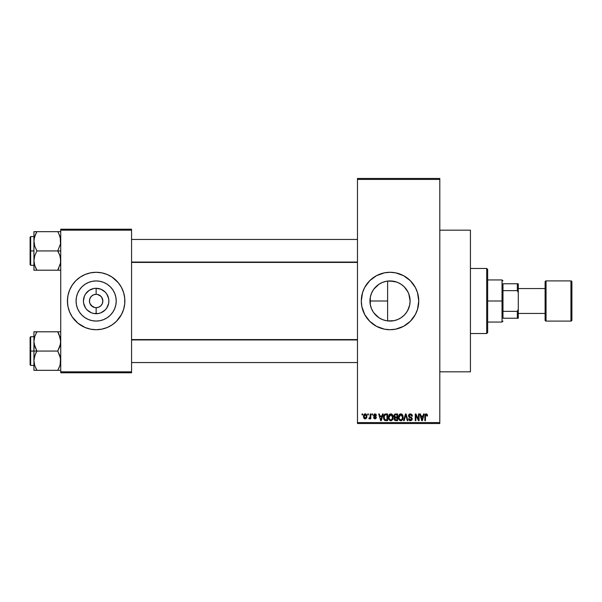 <?xml version="1.0" encoding="UTF-8"?>
<svg xmlns="http://www.w3.org/2000/svg" width="602" height="602" viewBox="0 0 602 602"><rect width="100%" height="100%" fill="white"/><g stroke="black" fill="none" stroke-linecap="round" stroke-linejoin="round"><path stroke-width="0.9" d="M396.718 319.918L393.956 320.678L387.613 320.919L390.021 321.062A20.062 20.062 0 0 1 369.959 301A20.062 20.062 0 0 1 390.021 280.938L386.175 281.307M381.548 319.188L382.315 319.527M382.39 319.557L383.113 319.835M373.91 312.957L378.899 317.698M370.32 304.8L370.305 297.29L370.298 304.657L371.457 308.615M371.396 308.45L371.961 309.737M371.961 292.271L371.396 293.535M371.457 293.392L370.471 296.508M378.899 284.302L373.917 289.035M386.048 281.337L382.39 282.443M382.323 282.473L381.555 282.812M389.991 272.285A28.715 28.715 0 0 0 387.236 272.42M387.176 272.428A28.715 28.715 0 0 0 384.452 272.826M384.392 272.841A28.715 28.715 0 0 0 366.166 285.017M366.129 285.077A28.715 28.715 0 0 0 364.707 287.44L369.718 280.698L376.483 275.671L384.422 272.834L390.021 272.285L395.627 272.834L403.558 275.671L410.331 280.698L415.35 287.463L417.502 292.662L418.744 301L417.502 309.338L415.35 314.537L410.331 321.302L403.558 326.329L395.627 329.166L390.021 329.715A28.715 28.715 0 0 1 361.305 301A28.715 28.715 0 0 1 390.021 272.285A28.715 28.715 0 0 1 418.744 301A28.715 28.715 0 0 1 390.021 329.715L384.422 329.166L376.483 326.329L369.718 321.302L364.699 314.537A28.715 28.715 0 0 0 366.129 316.923M362.539 292.662A28.715 28.715 0 0 0 361.305 300.985L362.539 292.662L364.699 287.463M364.699 314.537L361.855 306.606A28.715 28.715 0 0 0 364.684 314.515M366.166 316.983A28.715 28.715 0 0 0 384.392 329.159M384.452 329.174A28.715 28.715 0 0 0 387.176 329.572M387.236 329.58A28.715 28.715 0 0 0 389.991 329.715M439.799 371.833L470.433 371.833L470.433 230.167L439.799 230.167L470.433 230.167L470.433 371.833L439.799 371.833M102.34 298.434L100.888 296.259L97.456 294.431L99.872 295.431L101.723 297.275L102.852 301L102.34 303.566L100.888 305.741L98.713 307.193L96.147 307.697L96.147 313.71A12.71 12.71 0 0 1 83.437 301A12.71 12.71 0 0 1 96.147 288.29L96.147 294.303L97.027 294.355M96.704 294.325L96.147 294.303A6.697 6.697 0 0 0 89.45 301A6.697 6.697 0 0 0 96.147 307.697A6.697 6.697 0 0 1 89.45 301A6.697 6.697 0 0 1 96.147 294.303L93.588 294.807L96.147 294.303A6.697 6.697 0 0 1 102.852 301A6.697 6.697 0 0 1 96.147 307.697L98.713 307.193M94.845 307.569L91.414 305.741L89.961 303.566L92.43 306.568L95.199 307.637M95.598 307.675L96.147 307.697A6.697 6.697 0 0 0 102.852 301A6.697 6.697 0 0 0 96.147 294.303L96.147 288.29L101.016 289.253L105.139 292.008L106.72 293.934L108.616 298.517L108.864 301L108.616 303.483L106.72 308.066L105.139 309.992L101.016 312.747L98.63 313.469L93.671 313.469L91.286 312.747L87.162 309.992L85.582 308.066L83.686 303.483L83.437 301L84.408 296.139L85.582 293.934L89.088 290.427L93.671 288.531L96.147 288.29A12.71 12.71 0 0 1 108.864 301A12.71 12.71 0 0 1 96.147 313.71L96.147 307.697L95.274 307.645M90.578 297.275L89.961 298.434L91.414 296.259L93.588 294.807M96.147 321.062A20.062 20.062 0 0 1 76.085 301A20.062 20.062 0 0 1 96.147 280.938L100.067 281.322L103.83 282.466L107.299 284.317L110.339 286.815L112.83 289.855L114.689 293.325L115.825 297.087L116.216 301L115.825 304.913L114.689 308.675L112.83 312.145L110.339 315.185L107.299 317.683L103.83 319.534L100.067 320.678L96.147 321.062L92.234 320.678L88.471 319.534L85.002 317.683L81.962 315.185L79.464 312.145L77.613 308.675L76.469 304.913L76.085 301L76.469 297.087L77.613 293.325L79.464 289.855L81.962 286.815L85.002 284.317L88.471 282.466L92.234 281.322L96.147 280.938A20.062 20.062 0 0 1 116.216 301A20.062 20.062 0 0 1 96.147 321.062M96.147 272.285A28.715 28.715 0 0 0 90.563 272.834L96.147 272.285L101.753 272.834L107.141 274.467L112.107 277.123L118.346 282.782L121.476 287.463L123.628 292.662L124.727 298.186L124.727 303.814L123.628 309.338L121.476 314.537L116.457 321.302L112.107 324.877L107.141 327.533L101.753 329.166L96.147 329.715A28.715 28.715 0 0 1 67.432 301A28.715 28.715 0 0 1 96.147 272.285A28.715 28.715 0 0 1 124.87 301A28.715 28.715 0 0 1 96.147 329.715L90.548 329.166L85.16 327.533L77.929 323.199L72.27 316.953L69.621 311.986L67.981 306.606A28.715 28.715 0 0 0 87.779 328.466M90.526 272.841A28.715 28.715 0 0 0 87.847 273.511M87.779 273.534A28.715 28.715 0 0 0 67.432 300.97M67.432 301.03A28.715 28.715 0 0 0 67.981 306.599L67.432 301L67.981 295.394L69.621 290.013L72.27 285.047L75.844 280.698L80.194 277.123L85.16 274.467L90.548 272.834M87.847 328.489A28.715 28.715 0 0 0 90.526 329.159M357.475 179.434L357.475 422.566L439.799 422.566L439.799 179.434L357.475 179.434L357.475 178.47L439.799 178.47L439.799 179.434L439.799 178.47L357.475 178.47L357.475 423.53L439.799 423.53L439.799 179.434L357.475 179.434M367.747 414.913L367.747 413.958L368.356 413.958L368.356 414.913L367.747 414.913L368.356 414.913L368.356 413.958L367.747 413.958L368.356 413.958L368.356 414.913L367.747 414.913L367.747 413.958L367.747 414.913M370.072 418.33L369.455 418.917L368.875 418.653L370.072 417.479L370.185 413.958L370.794 413.958L370.794 418.826L370.185 418.826L370.185 418.051L369.605 418.894L368.875 418.653L369.049 417.961L369.974 417.72L370.185 416.479L370.072 417.479L368.875 418.653L369.455 418.917L370.185 418.051L370.185 418.826L370.794 418.826L370.794 413.958L370.185 413.958L370.794 413.958L370.794 418.826L370.185 418.826M371.923 414.913L371.923 413.958L372.533 413.958L372.533 414.913L371.923 414.913L372.533 414.913L372.533 413.958L371.923 413.958L372.533 413.958L372.533 414.913L371.923 414.913L371.923 413.958L371.923 414.913M373.488 415.44L374.369 413.973L375.844 414.146L376.446 415.433L375.836 415.523L374.918 414.567L374.105 415.44L375.911 416.501L376.363 417.525L375.776 418.714L374.196 418.706L373.579 417.525L374.963 418.217L375.738 417.51L373.842 416.479L373.488 415.44L375.753 417.622L374.963 418.217L373.579 417.525L374.986 418.917L376.363 417.525L374.098 415.32L374.918 414.567L375.836 415.523L376.446 415.433L374.963 413.867L373.496 415.29M382.511 413.958L381.984 415.959L382.511 413.958L383.15 413.958L381.299 420.655L380.652 420.655L378.711 413.958L379.35 413.958L379.877 415.959L381.984 415.959L379.877 415.959L379.35 413.958L378.711 413.958L380.652 420.655L381.299 420.655L383.15 413.958L382.511 413.958L383.15 413.958L381.299 420.655L380.652 420.655L378.711 413.958L379.35 413.958M390.803 413.867L392.233 414.492L393.023 416.027L392.527 419.76L390.517 420.723L388.689 418.932L388.772 415.448L389.584 414.296L390.803 413.867L389.065 414.891L388.456 417.299C388.35 419.158 389.133 420.301 390.803 420.745C392.504 420.294 393.287 419.12 393.159 417.216L392.557 414.921L390.803 413.867L391.578 414.026M400.812 413.867L402.241 414.492L403.031 416.027L402.535 419.76L400.518 420.723L398.697 418.932L398.78 415.448L399.593 414.296L400.812 413.867L399.073 414.891L398.464 417.299C398.358 419.158 399.141 420.301 400.812 420.745C402.512 420.294 403.295 419.12 403.167 417.216L402.565 414.921L400.812 413.867L401.587 414.026M426.216 413.867L427.224 414.432L427.533 415.959L426.923 416.042L426.502 414.733L425.569 415.049L425.441 420.655L424.831 420.655L425.23 414.319L426.216 413.867L424.831 416.11L424.831 420.655L425.441 420.655L425.531 415.154L426.186 414.65L426.923 416.042L427.533 415.959L427.164 414.342L426.487 413.89M361.855 306.606L361.305 301M423.582 413.958L423.055 415.959L423.582 413.958L424.222 413.958L422.371 420.655L421.731 420.655L419.782 413.958L420.422 413.958L420.948 415.959L423.055 415.959L420.948 415.959L420.422 413.958L419.782 413.958L421.731 420.655L422.371 420.655L424.222 413.958L423.582 413.958L424.222 413.958L422.371 420.655L421.731 420.655L419.782 413.958L420.422 413.958M418.48 413.958L418.48 419.316L418.48 413.958L419.09 413.958L419.09 420.655L418.443 420.655L415.869 415.282L415.869 420.655L415.26 420.655L415.26 413.958L415.914 413.958L418.48 419.316L415.914 413.958L415.26 413.958L415.26 420.655L415.869 420.655L415.869 415.282L418.443 420.655L419.09 420.655L419.09 413.958L418.48 413.958L419.09 413.958L419.09 420.655L418.443 420.655M408.487 416.057L408.991 414.409L410.368 413.867L411.873 414.537L412.385 416.132L411.776 416.215L410.617 414.68L409.164 415.335L409.368 416.539L411.52 417.457L412.189 418.571L411.753 420.219L410.293 420.738L409.119 420.158L408.645 418.744L409.255 418.653L409.661 419.692L410.684 419.948L411.444 419.489L411.505 418.352L408.991 417.133L408.472 415.809L409.398 417.404L411.414 418.202L411.602 418.887L410.459 419.963L409.255 418.653L408.645 418.744L410.481 420.745L412.212 418.909L409.082 415.801L410.316 414.65L411.776 416.215L412.385 416.132L410.368 413.867L408.48 415.621M405.552 415.794L404.205 420.655L403.573 420.655L405.485 413.958L406.079 413.958L407.885 420.655L407.253 420.655L405.816 414.74L404.205 420.655L403.573 420.655L404.205 420.655L405.816 414.74L407.253 420.655L407.885 420.655L406.079 413.958L405.485 413.958L406.079 413.958L407.885 420.655L407.253 420.655L405.816 414.74M395.71 413.958L393.851 415.922L394.762 414.123L397.591 413.958L397.591 420.655L394.476 420.211L394.039 418.766L394.686 417.57L393.851 415.922L394.686 417.57L394.024 418.969L395.702 420.655L397.591 420.655L397.591 413.958L395.71 413.958L397.591 413.958L397.591 420.655L395.702 420.655M385.656 413.958L385.799 413.958C384.106 414.304 383.339 415.433 383.497 417.344L384.445 414.379L387.59 413.958L387.59 420.655L384.512 420.309L383.497 417.344L384.919 420.535L387.59 420.655L387.59 413.958L385.799 413.958L387.59 413.958L387.59 420.655M363.48 416.441L364.488 414.033L365.602 413.928L366.543 414.74L366.806 417.239L365.986 418.676L364.383 418.676L363.555 417.276L363.48 416.441L365.181 418.917L366.874 416.388L365.181 413.867L363.48 416.441M362.005 414.913L362.005 413.958L362.615 413.958L362.615 414.913L362.005 414.913L362.615 414.913L362.615 413.958L362.005 413.958L362.615 413.958L362.615 414.913L362.005 414.913L362.005 413.958L362.005 414.913M60.734 229.204L131.567 229.204L131.567 230.167L60.734 230.167L60.734 371.833L131.567 371.833L131.567 229.204L60.734 229.204L60.734 230.167L60.734 229.204M60.734 372.796L131.567 372.796L131.567 230.167L60.734 230.167L60.734 372.796L60.734 371.833L131.567 371.833L131.567 372.796L60.734 372.796M96.147 329.715A28.715 28.715 0 0 0 101.73 329.166M101.776 329.159A28.715 28.715 0 0 0 104.447 328.489M104.522 328.466A28.715 28.715 0 0 0 124.87 301.03M124.87 300.97A28.715 28.715 0 0 0 104.522 273.534M104.447 273.511A28.715 28.715 0 0 0 101.776 272.841M124.727 303.814L124.727 298.186M123.628 292.662L122.68 290.013M109.684 275.671L109.308 275.475M67.574 298.186L67.574 303.814M68.666 309.338L69.621 311.986M82.609 326.329L82.986 326.525M112.83 312.145L114.689 308.675M107.299 284.317L103.83 282.466M79.464 289.855L77.613 293.325M85.002 317.683L88.471 319.534M101.723 304.725L102.34 303.566M89.961 303.566L89.45 301L89.961 298.434M357.475 423.53L357.475 422.566L439.799 422.566L439.799 423.53L357.475 423.53M397.749 319.519L393.971 320.67L390.021 321.062L386.108 320.678L382.345 319.534L378.876 317.683L375.836 315.185L373.338 312.145L371.487 308.675L370.343 304.913L369.959 301L370.343 297.087L371.487 293.325L373.338 289.855L375.836 286.815L378.876 284.317L382.345 282.466L386.108 281.322L390.021 280.938L396.658 282.067M401.684 317.329L404.205 315.192L401.173 317.683L397.704 319.534L393.941 320.678L390.021 321.062A20.062 20.062 0 0 0 410.09 301A20.062 20.062 0 0 0 390.021 280.938L393.956 281.322L387.613 281.081L387.613 320.919L386.755 320.798M398.614 319.135L397.756 319.512M408.818 293.964L410.09 300.992L409.699 304.913L408.562 308.675L406.704 312.145L404.213 315.185L406.41 312.573M410.09 300.992L409.699 297.057L410.09 301L409.691 304.951L407.704 310.481M408.547 308.698L406.689 312.175M407.908 291.91L404.205 286.808L406.704 289.855L408.562 293.325L409.699 297.087M406.38 289.374L406.674 289.803M404.047 286.657L401.263 284.377M397.756 282.488L398.848 282.978M393.941 281.322L397.704 282.466L401.173 284.317L404.213 286.815M397.726 282.473L393.964 281.33M383.12 282.165L385.25 281.51M386.755 281.202L387.605 281.081L387.613 320.919M376.702 285.995L378.267 284.738M379.734 283.775L380.667 283.249M374.068 288.832L375.437 287.229M371.299 308.201L370.493 305.59M375.43 314.771L374.075 313.168M378.267 317.262L376.702 316.005M380.652 318.744L379.727 318.217M385.242 320.482L384.023 320.144M390.058 329.715A28.715 28.715 0 0 0 392.813 329.58M392.865 329.572A28.715 28.715 0 0 0 395.597 329.174M395.657 329.159A28.715 28.715 0 0 0 410.316 321.317M410.346 321.295A28.715 28.715 0 0 0 410.346 280.705M410.316 280.683A28.715 28.715 0 0 0 395.657 272.841M395.597 272.826A28.715 28.715 0 0 0 392.865 272.428M392.813 272.42A28.715 28.715 0 0 0 390.058 272.285M363.495 311.986L363.789 312.686M379.034 327.533L379.463 327.706M409.699 297.057L408.54 293.264M399.525 318.676L401.203 317.66M427.533 415.959L426.908 415.824M426.585 414.801L425.531 415.154L425.441 416.057L426.186 414.65M425.441 420.655L424.831 420.655L424.831 416.11M424.937 414.996L425.667 413.98M422.288 418.691L422.852 416.742L422.288 418.691M421.754 418.924L421.159 416.742L422.852 416.742L421.159 416.742L421.844 419.263M415.869 420.655L415.26 420.655L415.26 413.958L415.914 413.958M412.084 414.838L412.347 415.651M412.385 416.132L411.776 416.215L411.678 415.636M411.67 415.628L411.384 415.109M410.617 414.68L410.082 414.665M409.435 414.944L409.112 416.065M412.212 419.082L412.114 419.602M412.099 419.624L411.76 420.211M410.293 420.738L409.917 420.67M409.736 420.61L409.277 420.316M408.766 419.496L408.683 419.12M408.66 418.932L409.255 418.653M410.21 419.94L410.684 419.948M410.767 419.933L411.181 419.767M411.595 419.037L411.316 418.104M411.369 418.149L411.602 418.887L411.414 418.202L409.292 417.344M411.414 418.202L410.451 417.75L411.414 418.202M410.707 417.826L410.135 417.66M409.164 417.269L408.525 416.298M408.6 415.064L409.578 414.003M409.608 413.995L409.992 413.898M409.398 417.404L410.052 417.637M405.485 413.958L403.573 420.655L405.485 413.958M405.936 415.267L406.057 415.794M402.821 415.403L403.024 415.997M403.144 417.818L403.069 418.367M403.069 418.398L402.542 419.752M401.113 420.723L401.632 420.565M400.518 420.723L400.142 420.625M399.134 419.82L398.524 418.172M398.471 416.983L398.614 415.959M399.803 414.146L400.556 413.883M401.835 414.153L402.234 414.492M400.684 419.955L401.662 419.692M399.72 419.459L400.563 419.94M399.382 418.947L400.804 419.963L399.329 418.834L399.073 417.321L399.329 418.834L399.073 417.321L400.819 414.65L399.412 415.591L399.073 417.321L399.276 415.907M400.706 414.658L401.624 414.906L400.819 414.65L402.557 417.209L401.835 419.541L402.557 417.209C402.693 418.683 402.113 419.602 400.804 419.963L400.917 419.955M400.428 419.91L400.804 419.963M402.535 416.78L401.797 415.041M394.287 417.276L393.919 416.539M393.874 415.531L393.956 415.147M394.461 415.914L394.588 415.267L394.543 416.418L395.785 417.088L394.461 415.914L395.062 414.823L394.483 416.17M395.363 419.842L395.928 419.872L394.641 418.714L395.19 419.805M395.845 417.871L396.989 417.871L396.989 419.872L395.928 419.872L396.989 419.872L396.989 417.871L395.205 417.931L394.656 419.097M394.904 419.632L395.446 419.85M395.07 417.991L394.634 418.864M395.213 414.778L396.989 414.74L396.989 417.088L395.785 417.088L396.989 417.088L396.989 414.74L395.062 414.823M392.813 415.403L393.016 415.997M393.136 417.818L392.534 419.752M391.609 420.572L391.104 420.723M390.517 420.723L390.134 420.625M388.952 419.541L388.516 418.172M388.531 416.358L388.606 415.959M389.795 414.146L390.547 413.883M391.827 414.153L392.226 414.492M390.675 419.955L391.654 419.692M389.712 419.459L390.555 419.94M389.374 418.947L390.796 419.963L389.328 418.834L389.065 417.321L389.328 418.834L389.065 417.321L390.811 414.65L389.404 415.591L389.065 417.321L389.268 415.907M390.698 414.658L391.616 414.906L390.811 414.65L392.549 417.209L391.834 419.541L392.549 417.209C392.685 418.683 392.105 419.602 390.796 419.963L390.916 419.955M392.527 416.78L391.789 415.041M392.353 415.914L391.94 415.192M383.948 419.586L383.76 419.165M383.76 419.142L383.624 418.668M383.647 418.781L383.512 417.803M383.963 415.034L384.249 414.59M384.339 414.485L385.22 414.01M385.415 413.98L384.949 414.093M384.731 415.087L384.347 415.711L385.882 414.74L386.981 414.74L386.981 419.872L385.032 419.737L384.106 417.352L384.264 415.99M385.521 414.755L384.844 414.996M384.174 418.285L385.032 419.737L386.981 419.872L386.981 414.74L385.762 414.74M384.543 419.285L385.897 419.872L385.13 419.782M384.573 415.275L384.114 417.69M381.209 418.691L381.781 416.742L381.209 418.691M380.931 419.955L380.584 418.578L380.983 419.639M380.584 418.578L380.773 419.263M380.08 416.742L381.781 416.742L380.08 416.742M376.446 415.433L375.761 415.154M375.099 414.575L375.836 415.523L374.61 414.605M374.918 414.567L374.098 415.32L374.7 415.974M374.218 415.719L374.858 416.035M373.579 417.525L374.248 417.735M374.783 418.202L374.188 417.434L375.242 418.194M375.106 418.209L375.753 417.622L374.858 416.945L375.603 417.261M375.738 417.765L375.558 417.224M374.594 416.855L374.075 416.637L374.594 416.855M370.185 418.051L369.455 418.917L368.875 418.653L369.455 418.917L370.185 418.051M369.049 417.961L370.072 417.479L370.185 413.958M369.493 418.044L370.072 417.479L369.493 418.044M365.391 413.883L365.79 414.003M366.708 415.139L366.806 415.546M366.874 416.178L366.874 416.607M366.686 417.713L365.286 418.909M364.549 418.774L364.082 418.413M363.826 418.059L363.555 417.299M363.548 415.583L363.871 414.635M364.503 414.026L364.955 413.883M364.624 414.77L364.127 415.816M366.227 416.983L365.196 418.217L365.926 417.796L366.257 416.095L365.918 414.974L365.015 414.575L366.257 416.095M364.285 417.555L365.196 418.217L364.09 416.396L364.398 417.75M364.187 415.523L364.09 416.396L365.309 414.575M366.219 415.771L366.114 415.342M421.912 419.541L422.198 419.007M394.822 416.84L395.273 417.051M384.347 415.711L384.121 416.938M364.097 416.102L364.097 416.689M365.926 417.796L366.174 417.269M365.918 414.974L365.452 414.612M486.702 268.454L487.665 269.41L487.665 332.59L486.702 333.546L470.433 333.546L486.702 333.546L486.702 268.454L470.433 268.454L486.702 268.454L486.702 333.546L487.665 332.59L487.665 269.41L486.702 268.454M34.148 343.96L33.93 351.064L36.91 351.064L34.766 346.406L33.93 341.432L34.758 336.48L36.91 331.8L57.754 331.8L60.509 338.896L60.516 343.923L57.754 351.064L36.91 351.064L34.148 343.96M33.93 336.706L30.672 336.706L30.672 365.422L30.1 364.85L30.1 337.278L30.1 351.064L30.672 351.064L30.672 336.706L30.672 351.064L33.93 351.064L33.93 360.696L34.758 355.752L36.91 351.064L57.754 351.064L59.891 355.722L60.734 360.696L59.907 365.647L57.754 370.328L36.91 370.328L34.766 365.677L33.93 360.696L33.93 370.328L59.899 370.328M34.051 362.554L34.148 363.209M34.427 364.511L33.93 360.696L33.93 370.328L34.766 370.328L33.93 370.328M34.148 370.328L36.91 370.328L35.631 367.86L36.91 370.328L35.714 370.328L36.91 370.328L34.766 365.662M58.575 368.808L59.899 365.662M60.501 363.277L60.223 364.571M59.034 334.283L60.734 341.432L59.907 346.376L57.754 351.064L60.509 358.167L60.2 364.654M60.614 339.581L60.516 338.941M60.238 337.617L59.891 336.45M58.304 332.793L57.754 331.8L60.734 331.8L36.91 331.8L34.766 336.473L36.91 331.8L33.93 331.8L33.93 351.064L30.672 351.064L30.672 365.422L30.672 351.064L30.1 351.064L30.1 337.278L30.672 336.706M34.148 338.896L34.442 337.556M30.1 351.064L30.1 364.85L30.1 351.064M34.464 364.654L34.758 365.647L34.464 364.654M35.706 353.366L36.91 351.064L33.93 351.064L33.93 360.696L34.141 358.205L35.706 353.366M36.067 333.35L36.91 331.8L33.93 331.8L33.93 341.432L34.464 337.474M34.148 331.8L36.91 331.8L34.766 336.45M57.754 370.328L58.951 370.328L57.754 370.328M57.754 331.8L59.034 334.268L57.754 331.8M357.475 339.942L131.567 339.942L357.475 339.942M131.567 262.058L357.475 262.058L131.567 262.058M502.979 283.768L502.979 290.646L502.979 283.768L517.336 283.768L502.979 283.768M502.979 301L502.979 290.646L502.979 311.354L502.979 301L502.023 301L502.979 301M487.665 279.938L502.023 279.938L502.023 301L502.023 279.938L502.979 280.901M369.959 301L387.613 301L369.959 301M487.665 301L502.023 301L487.665 301M502.979 318.232L502.979 311.354L502.979 318.232L518.292 318.232L518.292 309.345L517.336 311.354L502.979 311.354L517.336 311.354L517.336 318.232L517.336 311.354L518.292 309.345L518.292 318.232L502.979 318.232M487.665 322.062L502.023 322.062L502.023 301L502.023 322.062L502.979 321.099M518.292 283.768L517.336 283.768L517.336 290.646L518.292 292.655L518.292 309.345L518.292 283.768L518.292 292.655L517.336 290.646L517.336 283.768L518.292 283.768M502.979 290.646L517.336 290.646L502.979 290.646M570.944 280.901L570.944 321.099A0.956 0.956 0 0 0 571.9 320.144L571.9 281.856A0.956 0.956 0 0 0 570.944 280.901L546.052 280.901A0.956 0.956 0 0 0 545.096 281.856L545.096 320.144A0.956 0.956 0 0 0 546.052 321.099L546.052 280.901L546.052 321.099L570.944 321.099L570.944 280.901A0.956 0.956 0 0 1 571.9 281.856L571.9 320.144A0.956 0.956 0 0 1 570.944 321.099L546.052 321.099A0.956 0.956 0 0 1 545.096 320.144L545.096 281.856A0.956 0.956 0 0 1 546.052 280.901L570.944 280.901M545.096 288.554L518.292 288.554L545.096 288.554M518.292 313.446L545.096 313.446L518.292 313.446M60.509 258.04L60.516 263.059L57.754 270.2L60.516 263.082L60.734 260.568L59.891 255.594L60.509 258.04M58.951 253.231L59.891 255.594L57.754 250.936L36.91 250.936L34.766 246.278L33.93 241.304L34.141 238.813L35.706 233.967L34.766 236.323L36.91 231.672L35.714 233.967L36.91 231.672L33.93 231.672L33.93 250.936L30.672 250.936L30.672 265.294L30.672 250.936L30.1 250.936L30.1 264.722L30.1 237.15L30.672 236.578L30.672 265.294L30.1 264.722L30.1 250.936L33.93 250.936L33.93 260.568L34.758 255.624L36.91 250.936L57.754 250.936L58.951 253.231M60.734 250.936L57.754 250.936L60.734 250.936M34.051 262.419L34.148 263.082M34.427 264.383L33.93 260.568L33.93 270.2L36.91 270.2L34.766 265.55L33.93 260.568L34.758 255.624L36.91 250.936L34.766 246.278L33.93 240.785M35.623 267.717L34.766 265.55M60.501 263.149L60.215 264.444M60.614 239.445L60.516 238.813M60.238 237.489L60.516 243.795L57.754 250.936L60.516 243.795L60.509 238.768L58.951 233.967L59.891 236.323M59.034 234.155L57.754 231.672L36.91 231.672L57.754 231.672L58.951 233.967L57.754 231.672L58.951 231.672L57.754 231.672L58.951 233.967M34.148 238.768L34.442 237.429M60.734 231.672L57.754 231.672L60.734 231.672M58.59 268.65L57.754 270.2L58.951 267.905L57.754 270.2L36.91 270.2L60.516 270.2M30.672 250.936L30.672 236.578L30.672 250.936M30.1 250.936L30.1 237.15L30.1 250.936M36.082 233.192L36.91 231.672L33.93 231.672L33.93 270.2L34.766 270.2L33.93 270.2M33.93 241.304L34.464 237.346M34.766 231.672L36.91 231.672L34.766 236.323M34.148 270.2L36.91 270.2L35.714 270.2L36.91 270.2L35.631 267.732L36.361 269.207M60.2 237.346L59.907 236.353L60.2 237.346M57.754 270.2L58.951 270.2L57.754 270.2M60.215 337.541L60.501 338.851M34.449 364.586L34.148 363.232M34.051 339.581L34.148 338.918M60.614 362.554L60.516 363.187M59.899 331.8L60.516 331.8L59.899 331.8M59.891 265.55L60.2 264.526M60.215 237.414L60.501 238.723M34.449 264.459L34.148 263.104M34.051 239.445L34.148 238.791M60.614 262.419L60.516 263.059M33.93 365.422L30.672 365.422M131.567 362.554L357.475 362.554M131.567 339.581L357.475 339.581M357.475 239.445L131.567 239.445M357.475 262.419L131.567 262.419M33.93 265.294L30.672 265.294M33.93 236.578L30.672 236.578"/></g></svg>
